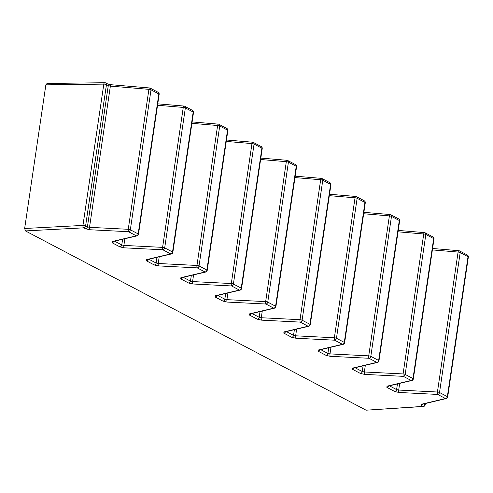 <?xml version="1.0" encoding="UTF-8"?>
<svg xmlns="http://www.w3.org/2000/svg" width="493" height="493" viewBox="0 0 493 493"><rect width="100%" height="100%" fill="white"/><g stroke="black" fill="none" stroke-linecap="round" stroke-linejoin="round"><path stroke-width="0.74" d="M366.077 410.188L423.019 406.398A1.941 1.128 86.2 0 0 423.395 406.478L366.077 410.188L25.451 230.921L24.65 228.493L45.861 84.845L47.211 83.551M423.752 403.896L424.861 404.482A1.941 1.516 -62.2 0 1 423.019 406.398L421.238 405.462L421.361 404.26A1.941 1.534 76.7 0 0 422.057 404.297L422.008 404.303M421.361 404.26L445.512 398.554A1.941 1.534 76.7 0 0 446.208 398.584L422.057 404.297M437.679 394.431A1.941 0.548 -87.1 0 1 437.427 392.015L458.096 252.065A1.941 0.561 -85.2 0 1 458.755 250.684A1.941 1.941 0 0 1 459.501 250.9L467.333 255.023A1.941 1.516 -62.2 0 1 468.023 256.68L460.191 252.558L439.522 392.508L447.354 396.631L468.023 256.68A1.941 0.499 8.4 0 1 468.35 257.032L447.681 396.982A1.941 0.499 8.4 0 0 447.354 396.631A1.941 1.516 -62.2 0 1 445.512 398.554L437.679 394.431L398.954 392.471A1.941 0.548 -87.1 0 1 398.701 390.055L437.427 392.015A1.941 0.499 8.4 0 1 439.522 392.508A1.941 1.516 -62.2 0 1 437.679 394.431M389.402 385.816L396.6 389.606L398.701 390.055L399.687 383.381M398.954 392.471L394.764 391.522L386.888 387.381L387.005 386.179A1.941 1.534 76.7 0 0 387.701 386.216L387.652 386.229M387.005 386.179L411.162 380.473A1.941 1.534 76.7 0 0 411.852 380.51L387.701 386.216M403.329 376.35A1.941 0.548 -87.1 0 1 403.077 373.934L423.74 233.984A1.941 0.561 -85.2 0 1 424.405 232.604A1.941 1.941 0 0 1 425.145 232.819L432.977 236.942A1.941 1.516 -62.2 0 1 433.667 238.6L425.835 234.477L405.166 374.427L413.005 378.55L433.667 238.6A1.941 0.499 8.4 0 1 433.994 238.951L413.331 378.901A1.941 0.499 8.4 0 0 413.005 378.55A1.941 1.516 -62.2 0 1 411.162 380.473L403.329 376.35L364.598 374.39A1.941 0.548 -87.1 0 1 364.352 371.975L403.077 373.934A1.941 0.499 8.4 0 1 405.166 374.427A1.941 1.516 -62.2 0 1 403.329 376.35M355.046 367.735L362.25 371.525L364.352 371.975L365.331 365.301M364.598 374.39L360.408 373.447L352.532 369.3L352.655 368.098A1.941 1.534 76.7 0 0 353.345 368.135L353.302 368.148M352.655 368.098L376.806 362.392A1.941 1.534 76.7 0 0 377.502 362.429L353.345 368.135M368.974 358.269A1.941 0.548 -87.1 0 1 368.721 355.854L389.39 215.903A1.941 0.561 -85.2 0 1 390.049 214.523A1.941 1.941 0 0 1 390.789 214.738L398.621 218.861A1.941 1.516 -62.2 0 1 399.312 220.519L391.479 216.396L370.816 356.347L378.649 360.469L399.312 220.519A1.941 0.499 8.4 0 1 399.644 220.87L378.975 360.821A1.941 0.499 8.4 0 0 378.649 360.469A1.941 1.516 -62.2 0 1 376.806 362.392L368.974 358.269L330.248 356.31A1.941 0.548 -87.1 0 1 329.996 353.894L368.721 355.854A1.941 0.499 8.4 0 1 370.816 356.347A1.941 1.516 -62.2 0 1 368.974 358.269M320.69 349.654L327.894 353.444L329.996 353.894L330.982 347.22M330.248 356.31L326.052 355.367L318.176 351.219L318.299 350.018A1.941 1.534 76.7 0 0 318.996 350.055L318.928 350.073M318.299 350.018L342.45 344.311A1.941 1.534 76.7 0 0 343.146 344.348L318.996 350.055M334.618 340.188A1.941 0.548 -87.1 0 1 334.365 337.773L355.034 197.822A1.941 0.561 -85.2 0 1 355.693 196.442A1.941 1.941 0 0 1 356.439 196.658L364.272 200.78A1.941 1.516 -62.2 0 1 364.962 202.438L357.129 198.315L336.46 338.266L344.293 342.389L364.962 202.438A1.941 0.499 8.4 0 1 365.288 202.789L344.619 342.74A1.941 0.499 8.4 0 0 344.293 342.389A1.941 1.516 -62.2 0 1 342.45 344.311L334.618 340.188L295.892 338.229A1.941 0.548 -87.1 0 1 295.64 335.813L334.365 337.773A1.941 0.499 8.4 0 1 336.46 338.266A1.941 1.516 -62.2 0 1 334.618 340.188M286.334 331.573L293.538 335.363L295.64 335.813L296.626 329.139M295.892 338.229L291.696 337.286L283.826 333.139L283.943 331.937A1.941 1.534 76.7 0 0 284.64 331.974L284.59 331.986M283.943 331.937L308.1 326.23A1.941 1.534 76.7 0 0 308.791 326.267L284.64 331.974M300.268 322.108A1.941 0.548 -87.1 0 1 300.015 319.692L320.678 179.742A1.941 0.561 -85.2 0 1 321.344 178.361A1.941 1.941 0 0 1 322.083 178.583L329.916 182.7A1.941 1.516 -62.2 0 1 330.606 184.357L322.773 180.235L302.104 320.191L309.943 324.308L330.606 184.357A1.941 0.499 8.4 0 1 330.932 184.709L310.27 324.659A1.941 0.499 8.4 0 0 309.943 324.308A1.941 1.516 -62.2 0 1 308.1 326.23L300.268 322.108L261.536 320.148A1.941 0.548 -87.1 0 1 261.284 317.732L300.015 319.692A1.941 0.499 8.4 0 1 302.104 320.191A1.941 1.516 -62.2 0 1 300.268 322.108M251.985 313.493L259.189 317.282L261.284 317.732L262.27 311.058M261.536 320.148L257.346 319.205L249.47 315.058L249.594 313.856A1.941 1.534 76.7 0 0 250.284 313.893L250.216 313.912M249.594 313.856L273.744 308.15A1.941 1.534 76.7 0 0 274.441 308.187L250.284 313.893M265.912 304.027A1.941 0.548 -87.1 0 1 265.659 301.617L286.322 161.661A1.941 0.561 -85.2 0 1 286.988 160.28A1.941 1.941 0 0 1 287.727 160.502L295.56 164.625A1.941 1.516 -62.2 0 1 296.25 166.283L288.417 162.16L267.754 302.11L275.587 306.233L296.25 166.283A1.941 0.499 8.4 0 1 296.583 166.628L275.914 306.578A1.941 0.499 8.4 0 0 275.587 306.233A1.941 1.516 -62.2 0 1 273.744 308.15L265.912 304.027L227.187 302.067A1.941 0.548 -87.1 0 1 226.934 299.652L265.659 301.617A1.941 0.499 8.4 0 1 267.754 302.11A1.941 1.516 -62.2 0 1 265.912 304.027M217.629 295.412L224.833 299.202L226.934 299.652L227.92 292.978M227.187 302.067L222.99 301.124L215.114 296.977L215.238 295.775A1.941 1.534 76.7 0 0 215.934 295.812L215.866 295.831M215.238 295.775L239.388 290.069A1.941 1.534 76.7 0 0 240.085 290.106L215.934 295.812M231.556 285.946A1.941 0.548 -87.1 0 1 231.303 283.537L251.972 143.586A1.941 0.561 -85.2 0 1 252.632 142.2A1.941 1.941 0 0 1 253.377 142.422L261.21 146.544A1.941 1.516 -62.2 0 1 261.9 148.202L254.068 144.079L233.399 284.03L241.231 288.152L261.9 148.202A1.941 0.499 8.4 0 1 262.227 148.547L241.558 288.497A1.941 0.499 8.4 0 0 241.231 288.152A1.941 1.516 -62.2 0 1 239.388 290.069L231.556 285.946L192.831 283.986A1.941 0.548 -87.1 0 1 192.578 281.571L231.303 283.537A1.941 0.499 8.4 0 1 233.399 284.03A1.941 1.516 -62.2 0 1 231.556 285.946M183.273 277.331L190.477 281.121L192.578 281.571L193.564 274.897M192.831 283.986L188.634 283.044L180.765 278.896L180.882 277.701A1.941 1.534 76.7 0 0 181.578 277.732L181.51 277.75M180.882 277.701L205.039 271.988A1.941 1.534 76.7 0 0 205.729 272.025L181.578 277.732M197.206 267.865A1.941 0.548 -87.1 0 1 196.953 265.456L217.616 125.505A1.941 0.561 -85.2 0 1 218.282 124.125A1.941 1.941 0 0 1 219.021 124.341L226.854 128.463A1.941 1.516 -62.2 0 1 227.544 130.121L219.712 125.998L199.043 265.949L206.875 270.072L227.544 130.121A1.941 0.499 8.4 0 1 227.871 130.466L207.208 270.417A1.941 0.499 8.4 0 0 206.875 270.072A1.941 1.516 -62.2 0 1 205.039 271.988L197.206 267.865L158.475 265.906A1.941 0.548 -87.1 0 1 158.222 263.49L196.953 265.456A1.941 0.499 8.4 0 1 199.043 265.949A1.941 1.516 -62.2 0 1 197.206 267.865M148.923 259.25L156.127 263.04L158.222 263.49L159.208 256.822M158.475 265.906L154.284 264.963L146.409 260.815L146.532 259.62A1.941 1.534 76.7 0 0 147.222 259.651L147.179 259.663M146.532 259.62L170.683 253.907A1.941 1.534 76.7 0 0 171.379 253.944L147.222 259.651M162.85 249.785A1.941 0.548 -87.1 0 1 162.598 247.375L183.26 107.425A1.941 0.561 -85.2 0 1 183.926 106.044A1.941 1.941 0 0 1 184.665 106.26L192.498 110.383A1.941 1.516 -62.2 0 1 193.188 112.04L185.356 107.918L164.693 247.868L172.525 251.991L193.188 112.04A1.941 0.499 8.4 0 1 193.521 112.386L172.852 252.336A1.941 0.499 8.4 0 0 172.525 251.991A1.941 1.516 -62.2 0 1 170.683 253.907L162.85 249.785L124.125 247.825A1.941 0.548 -87.1 0 1 123.872 245.409L162.598 247.375A1.941 0.499 8.4 0 1 164.693 247.868A1.941 1.516 -62.2 0 1 162.85 249.785M114.567 241.169L121.771 244.959L123.872 245.409L124.858 238.741M124.125 247.825L119.928 246.882L112.053 242.735L112.176 241.539A1.941 1.534 76.7 0 0 112.872 241.57L112.823 241.582M112.176 241.539L136.327 235.827A1.941 1.534 76.7 0 0 137.023 235.864L112.872 241.57M128.494 231.704A1.941 0.548 -87.1 0 1 128.242 229.294L148.911 89.344A1.941 0.561 -85.2 0 1 149.57 87.964A1.941 1.941 0 0 1 150.316 88.179L158.148 92.302A1.941 1.516 -62.2 0 1 158.838 93.96L151.006 89.837L130.337 229.787L138.169 233.91L158.838 93.96A1.941 0.499 8.4 0 1 159.165 94.305L138.496 234.255A1.941 0.499 8.4 0 0 138.169 233.91A1.941 1.516 -62.2 0 1 136.327 235.827L128.494 231.704L89.769 229.744A1.941 0.548 -87.1 0 1 89.516 227.328L128.242 229.294A1.941 0.499 8.4 0 1 130.337 229.787A1.941 1.516 -62.2 0 1 128.494 231.704M24.65 228.493L82.947 225.418A1.941 1.072 87 0 0 83.755 227.84L85.572 228.801A1.941 1.516 -62.2 0 0 87.415 226.879L108.281 85.566L106.463 84.611L85.597 225.923L87.415 226.879L89.516 227.328L110.37 86.102A1.941 0.561 -85.2 0 1 111.036 84.722L149.57 87.964M111.036 84.722L107.597 83.909A1.941 1.516 -62.2 0 1 108.281 85.566L110.37 86.102L148.911 89.344A1.941 0.499 8.4 0 1 151.006 89.837A1.941 1.516 -62.2 0 0 150.316 88.179M25.451 230.921L83.755 227.84A1.941 1.516 -62.2 0 0 85.597 225.923A1.941 0.499 8.4 0 0 82.947 225.418L103.82 84.106L45.861 84.845M85.572 228.801L89.769 229.744M184.665 106.26A1.941 1.516 -62.2 0 1 185.356 107.918A1.941 0.499 8.4 0 0 183.26 107.425L157.544 105.262M119.928 246.882A1.941 1.516 -62.2 0 0 121.771 244.959L122.609 239.271M219.021 124.341A1.941 1.516 -62.2 0 1 219.712 125.998A1.941 0.499 8.4 0 0 217.616 125.505L191.9 123.342M154.284 264.963A1.941 1.516 -62.2 0 0 156.127 263.04L156.965 257.352M253.377 142.422A1.941 1.516 -62.2 0 1 254.068 144.079A1.941 0.499 8.4 0 0 251.972 143.586L226.256 141.423M188.634 283.044A1.941 1.516 -62.2 0 0 190.477 281.121L191.321 275.433M287.727 160.502A1.941 1.516 -62.2 0 1 288.417 162.16A1.941 0.499 8.4 0 0 286.322 161.661L260.606 159.504M222.99 301.124A1.941 1.516 -62.2 0 0 224.833 299.202L225.671 293.514M322.083 178.583A1.941 1.516 -62.2 0 1 322.773 180.235A1.941 0.499 8.4 0 0 320.678 179.742L294.962 177.585M257.346 319.205A1.941 1.516 -62.2 0 0 259.189 317.282L260.027 311.588M356.439 196.658A1.941 1.516 -62.2 0 1 357.129 198.315A1.941 0.499 8.4 0 0 355.034 197.822L329.318 195.666M291.696 337.286A1.941 1.516 -62.2 0 0 293.538 335.363L294.383 329.669M390.789 214.738A1.941 1.516 -62.2 0 1 391.479 216.396A1.941 0.499 8.4 0 0 389.39 215.903L363.668 213.746M326.052 355.367A1.941 1.516 -62.2 0 0 327.894 353.444L328.732 347.75M425.145 232.819A1.941 1.516 -62.2 0 1 425.835 234.477A1.941 0.499 8.4 0 0 423.74 233.984L398.024 231.827M360.408 373.447A1.941 1.516 -62.2 0 0 362.25 371.525L363.088 365.831M459.501 250.9A1.941 1.516 -62.2 0 1 460.191 252.558A1.941 0.499 8.4 0 0 458.096 252.065L432.379 249.908M394.764 391.522A1.941 1.516 -62.2 0 0 396.6 389.606L397.444 383.911M423.395 406.478A1.941 1.941 0 0 0 425.194 404.827A1.941 0.499 8.4 0 0 424.861 404.482L424.991 403.601M421.238 405.462A1.941 1.516 -62.2 0 0 422.932 404.087M386.888 387.381A1.941 1.516 -62.2 0 0 388.576 386.007M352.532 369.3A1.941 1.516 -62.2 0 0 354.227 367.926M318.176 351.219A1.941 1.516 -62.2 0 0 319.871 349.845M283.826 333.139A1.941 1.516 -62.2 0 0 285.515 331.764M249.47 315.058A1.941 1.516 -62.2 0 0 251.159 313.684M215.114 296.977A1.941 1.516 -62.2 0 0 216.809 295.609M180.765 278.896A1.941 1.516 -62.2 0 0 182.453 277.528M146.409 260.815A1.941 1.516 -62.2 0 0 148.097 259.447M112.053 242.735A1.941 1.516 -62.2 0 0 113.747 241.367M106.463 84.611A1.941 1.516 -62.2 0 0 105.773 82.953A1.941 1.941 0 0 0 104.843 82.725A1.941 1.091 -90.7 0 0 103.82 84.106A1.941 0.499 8.4 0 1 106.463 84.611M425.194 404.827L425.385 403.508M446.208 398.584A1.941 1.941 0 0 0 447.681 396.982M468.35 257.032A1.941 1.941 0 0 0 467.333 255.023M432.589 248.484L458.755 250.684M411.852 380.51A1.941 1.941 0 0 0 413.331 378.901M433.994 238.951A1.941 1.941 0 0 0 432.977 236.942M398.233 230.41L424.405 232.604M377.502 362.429A1.941 1.941 0 0 0 378.975 360.821M399.644 220.87A1.941 1.941 0 0 0 398.621 218.861M363.877 212.329L390.049 214.523M343.146 344.348A1.941 1.941 0 0 0 344.619 342.74M365.288 202.789A1.941 1.941 0 0 0 364.272 200.78M329.527 194.248L355.693 196.442M308.791 326.267A1.941 1.941 0 0 0 310.27 324.659M330.932 184.709A1.941 1.941 0 0 0 329.916 182.7M295.171 176.167L321.344 178.361M274.441 308.187A1.941 1.941 0 0 0 275.914 306.578M296.583 166.628A1.941 1.941 0 0 0 295.56 164.625M260.815 158.087L286.988 160.28M240.085 290.106A1.941 1.941 0 0 0 241.558 288.497M262.227 148.547A1.941 1.941 0 0 0 261.21 146.544M226.466 140.006L252.632 142.2M205.729 272.025A1.941 1.941 0 0 0 207.208 270.417M227.871 130.466A1.941 1.941 0 0 0 226.854 128.463M192.11 121.925L218.282 124.125M171.379 253.944A1.941 1.941 0 0 0 172.852 252.336M193.521 112.386A1.941 1.941 0 0 0 192.498 110.383M157.754 103.844L183.926 106.044M137.023 235.864A1.941 1.941 0 0 0 138.496 234.255M159.165 94.305A1.941 1.941 0 0 0 158.148 92.302M107.597 83.909L105.773 82.953M46.878 83.471L104.843 82.725"/></g></svg>
